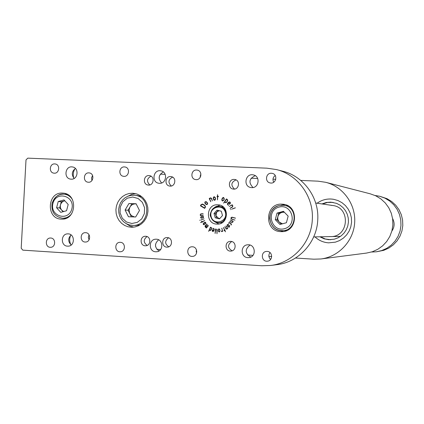 <?xml version="1.0" encoding="UTF-8"?>
<svg xmlns="http://www.w3.org/2000/svg" width="424" height="424" viewBox="0 0 424 424"><rect width="100%" height="100%" fill="white"/><g stroke="black" fill="none" stroke-linecap="round" stroke-linejoin="round"><path stroke-width="0.64" d="M300.722 180.401L318.032 181.17L325.669 182.299C343.106 186.629 355.884 204.236 354.681 222.584C353.605 240.938 338.744 256.827 320.904 258.974L313.813 259.191L295.48 258.036M271.694 256.536L268.89 256.361M253.001 255.359L247.579 255.015M196.794 251.814L196.084 251.771M160.611 249.535L156.853 249.296M160.33 174.147L165.196 174.365M200.112 175.918L200.822 175.949M251.114 178.191L257.691 178.483M272.976 179.167L275.786 179.288M321.222 258.932L366.559 253.07L372.336 251.755L377.752 249.328L382.596 245.872L386.677 241.526L389.826 236.459L391.919 230.863L392.878 224.959L392.656 218.985L391.273 213.177L388.776 207.755L385.268 202.937L380.885 198.914L375.812 195.835L370.237 193.816L326.003 182.384M328.616 242.841L335.384 242.162L339.608 240.551L343.414 238.087L346.641 234.875L349.138 231.059L350.802 226.803L351.56 222.287L351.374 217.713L350.256 213.277L348.252 209.18L345.454 205.592L341.983 202.677L337.992 200.552L333.661 199.307C327.609 198.358 322.092 199.667 317.11 203.234C321.254 200.229 325.881 198.819 330.985 199.01L333.661 199.307L337.992 200.552L341.983 202.677L345.454 205.592L348.252 209.18L350.256 213.277L351.374 217.713L351.56 222.287L350.802 226.803L349.138 231.059L346.641 234.875L343.414 238.087L339.608 240.551L335.384 242.162L328.616 242.841C323.374 242.464 318.837 240.482 314.995 236.889C318.837 240.482 323.374 242.464 328.616 242.841M329.496 236.571L330.635 236.592C348.984 237.117 350.855 207.251 332.586 205.481L331.186 205.349M320.433 236.783L325.341 239.014L330.768 239.719M333.116 202.396L327.455 202.449L322.494 204.018M319.866 236.793L324.137 238.829L328.786 239.708L334.329 239.189L338.007 237.838L341.325 235.739L344.14 232.977L346.323 229.686L347.781 226.003L348.438 222.091L348.274 218.127L347.288 214.29L345.534 210.749L343.085 207.665L340.053 205.168L336.577 203.366L330.815 202.137L326.263 202.481L321.933 203.933M379.946 196.323L387.001 198.681L391.702 201.527L395.756 205.248L399 209.695L401.311 214.698L402.599 220.067L402.8 225.579L401.915 231.027L399.975 236.189L397.065 240.869L393.292 244.881L388.808 248.072L383.794 250.319L376.48 251.787M391.861 231.085C394.617 227.041 394.861 222.849 392.587 218.514M375.065 195.491L379.703 196.259L384.939 198.156L389.709 201.045L393.822 204.819L397.118 209.339L399.461 214.417L400.765 219.865L400.971 225.462L400.071 230.995L398.104 236.242L395.147 240.991L391.32 245.067L386.773 248.305L381.68 250.584L376.252 251.814L371.546 252.01M231.191 224.969L230.831 225.006L231.144 224.508L230.91 223.734L229.448 222.828L228.594 223.443L228.806 222.786L229.612 222.605L231.038 223.549L231.451 224.471L231.191 224.969M227.746 228.51L226.718 229.114L226.151 228.891L224.794 226.745L226.14 228.531L226.872 228.737L227.444 228.324L226.125 225.923L227.746 228.51M235.521 218.127L232.092 217.39L231.154 218.005L231.949 219.097L234.933 220.072L231.849 219.277L230.905 217.952L232.114 217.205L235.521 218.127M200.462 205.714L201.066 204.628L202.598 204.071L204.771 205.28L205.502 206.833L205.338 207.336L204.633 208.364L200.504 205.873L201.066 204.628M226.522 198.936L227.471 199.609L227.741 200.663L226.745 202.274L225.838 202.714L224.646 202.02L223.623 203.149L226.374 198.978M231.207 209.398L230.635 209.615L231.207 209.398M217.576 194.711L217.708 196.365L218.62 196.492L217.703 196.651L217.486 199.884L217.422 196.651L216.945 196.529L217.433 196.36L217.613 194.717M209.313 198.416L210.749 197.854L211.592 198.448L212.392 200.912L211.306 198.586L210.686 198.188L209.61 198.628L210.792 201.707L209.244 198.575L210.373 197.918M199.794 220.332L200.261 220.151L199.81 220.21M200.605 217.554L201.13 216.653L202.778 216.304L203.525 216.68L203.451 217.618L201.485 218.222L200.605 217.554L201.13 216.653M206.297 227.985L205.115 226.776L205.221 225.621L206.864 224.042L205.428 225.769L205.661 226.861L207.665 224.847L205.836 227.041L206.419 227.635L208.444 225.642L206.435 227.985L205.115 226.776M208.624 231.372L210.442 227.206L211.391 227.566L211.634 228.605L211.004 229.978L210.187 230.545L209.281 230.153L208.624 231.372M215.122 233.502L215.334 228.902L215.721 229.479L215.122 233.502M219.293 232.034L218.36 231.027L218.243 229.956L218.932 228.854L219.537 229.093L219.886 229.903L219.998 230.916L219.293 232.034M235.384 207.85L232.156 209.096L235.384 207.85M230.847 241.394L230.449 241.388C224.344 241.325 224.789 251.665 230.868 251.077C236.55 250.987 236.523 241.479 230.847 241.394M234.202 179.421C228.499 178.917 227.529 188.452 233.221 189.056C239.035 190.175 240.678 180.322 234.817 179.49L234.202 179.421M145.708 236.285L145.421 236.279C139.581 236.099 139.766 246.19 145.596 245.777C151.119 245.841 151.23 236.375 145.708 236.285M149.004 175.584C143.466 175.096 142.618 184.578 148.151 185.039C153.774 185.993 155.12 176.257 149.449 175.631L149.004 175.584M167.342 237.583L167.035 237.578C161.125 237.419 161.364 247.574 167.257 247.123C172.828 247.155 172.907 237.673 167.342 237.583M170.649 176.559C165.074 176.066 164.194 185.569 169.775 186.062C175.451 187.053 176.856 177.28 171.137 176.607L170.649 176.559M71.158 179.172L70.782 179.14C63.383 178.552 65.058 165.588 72.356 166.939C79.33 167.634 78.133 179.813 71.158 179.172M67.517 246.159C60.399 246.01 60.743 233.571 67.856 233.868C75.09 233.55 75.239 246.27 67.999 246.164L67.517 246.159M159.408 183.301L158.91 183.253C151.167 182.495 153.17 169.229 160.786 170.819C167.962 171.709 166.606 183.963 159.408 183.301M155.693 251.771C148.31 251.612 148.564 239.009 155.942 239.205C163.468 238.77 163.871 251.713 156.329 251.771L155.693 251.771M251.649 187.615L250.944 187.541C242.83 186.496 245.395 172.913 253.335 174.905C260.638 176.114 259.016 188.298 251.649 187.615M247.86 257.633C240.238 257.474 240.323 244.775 247.939 244.791C255.746 244.144 256.589 257.267 248.766 257.622L247.86 257.633M85.637 232.681L85.399 232.675C79.744 232.447 79.813 242.364 85.463 242.035C90.858 242.168 91.033 232.765 85.637 232.681M88.886 172.881C83.486 172.404 82.691 181.806 88.102 182.203C93.582 183.073 94.78 173.442 89.257 172.913L88.886 172.881M271.424 173.262C265.753 172.764 264.592 182.103 270.221 182.951C276.061 184.339 278.186 174.513 272.282 173.379L271.424 173.262M196.619 170.035C191.054 169.552 190.053 178.928 195.597 179.575C201.305 180.741 203.017 170.967 197.255 170.109L196.619 170.035M124.439 166.923C119.012 166.447 118.111 175.785 123.538 176.31C129.082 177.327 130.534 167.66 124.937 166.971L124.439 166.923M54.749 163.913C49.47 163.457 48.649 172.716 53.928 173.151C59.307 174.068 60.584 164.517 55.157 163.956L54.749 163.913M267.194 251.416L266.59 251.416C260.363 251.618 261.285 262.053 267.459 261.168C273.088 260.824 272.839 251.506 267.194 251.416M192.459 246.789L192.014 246.784C186.025 246.8 186.565 257.018 192.523 256.387C198.072 256.255 198.008 246.885 192.459 246.789M120.347 242.332L119.997 242.321C114.236 242.226 114.544 252.243 120.289 251.761C125.711 251.761 125.769 242.422 120.347 242.332M50.721 238.023L50.435 238.018C44.886 237.853 45.039 247.674 50.583 247.293C55.867 247.378 56 238.113 50.721 238.023M217.878 204.797C205.852 203.732 204.993 224.195 217.067 224.105C228.637 224.943 229.824 205.396 218.238 204.824L217.878 204.797M132.807 193.233L129.177 193.487L125.69 194.605L122.525 196.524L119.849 199.142L117.787 202.328L116.452 205.916L115.911 209.721L116.181 213.558L117.263 217.221L119.091 220.533L121.582 223.321L124.603 225.436L128 226.776L131.604 227.269L135.086 226.919L138.425 225.78L141.452 223.893L144.033 221.36L146.036 218.296L147.372 214.846L147.971 211.179L147.801 207.463L146.879 203.88L145.247 200.605L142.978 197.785L140.185 195.565L137.005 194.044L132.807 193.233M282.199 204.167C264.64 202.661 263.749 232.124 281.366 231.626C297.685 232.458 299.376 205.449 283.084 204.246L282.199 204.167M21.2 248.194L26.007 159.912L27.793 158.141L266.935 168.18L276.374 169.558C297.834 174.624 313.877 196.704 312.313 219.542C311.407 242.703 292.613 263.108 270.417 265.498L261.65 265.758L22.785 250.144L21.2 248.194M62.625 193.106C47.048 191.717 45.861 219.245 61.507 219.118C76.564 220.247 78.111 193.768 63.022 193.132L62.625 193.106M222.711 231.366L221.503 231.605L221.407 230.9L221.651 231.398L222.536 231.133L221.826 228.213L222.711 231.366M217.003 233.757L216.749 229.04L217.21 229.744L217.003 233.757M212.276 231.117L212.35 229.728L213.802 230.052L213.977 229.416L213.844 228.881L212.79 228.266L213.818 228.547L214.178 229.283L213.807 230.773L213.139 231.515L212.276 231.117L212.233 230.158M203.234 224.376L203.35 223.31L204.511 222.415L205.555 222.346L205.868 223.257L203.886 224.725L203.234 224.376L203.35 223.31M200.335 215.546L200.234 214.65L200.753 213.934L203.091 213.569L201.008 214.046L200.526 214.427L200.573 215.418L203.377 215.143L200.441 215.631L200.234 214.65M201.103 219.886L204.05 218.901L201.156 219.759M200.621 222.584L201.835 221.869L201.628 221.111L202.089 221.747L204.713 220.597L202.174 221.948L202.216 222.324L201.919 222.065L200.621 222.478M214.067 196.784L215.18 197.33L215.562 198.941L215.101 200.096L214.433 200.282L213.436 199.227L213.23 198.125L213.606 197.017L214.422 196.778M223.702 197.536L224.28 199.121L223.851 200.261L222.441 200.939L221.853 200.319L221.869 199.301L222.277 198.22L223.183 197.473L223.702 197.536M232.273 204.845L232.808 205.879L232.591 206.954L230.168 208.375L232.288 206.912L232.58 205.958L232.119 205.078L229.236 206.43L232.273 204.845M230.539 202.995L229.607 204.326L228.372 202.953L227.847 203.446L227.683 204.061L228.552 205.38L227.492 204.384L227.518 203.398L228.737 202.2L229.85 201.962L230.539 202.995M205.036 201.888L206.244 201.686L207.426 202.778L207.67 203.992L206.711 204.649L205.073 203.462L204.781 202.343L205.932 201.586M233.195 221.302L232.803 222.139L232.108 222.478L229.691 221.296L231.801 222.208L232.58 221.991L232.909 221.28L230.423 219.849L233.195 221.302M225.451 231.801L224.704 230.465L223.973 230.693L224.582 230.2L223.453 227.508L224.773 230.105L225.144 230.057L224.895 230.37L225.451 231.801M229.538 226.962L228.944 227.19L228.144 226.808L227.391 226.034L227.28 224.667L227.932 224.439L228.78 224.906L229.432 225.573L229.538 226.962M73.834 178.154C72.764 174.805 73.177 171.651 75.064 168.694M70.882 244.738C69.356 241.585 69.313 238.405 70.766 235.203M159.127 178.181L159.504 175.727M155.619 246.694L155.539 244.325M196.323 249.471L196.529 253.229M269.977 252.55C268.297 255.02 268.509 257.31 270.613 259.43M200.859 173.739L200.208 177.412M275.208 175.504C272.871 177.343 272.378 179.585 273.729 182.235M276.787 169.664L282.686 171.19C303.626 176.135 319.277 197.642 317.751 219.892C316.871 242.448 298.544 262.329 276.883 264.666L270.809 265.451M284.88 204.585L281.017 205.248M279.442 230.37L283.184 231.509M66.25 193.906L65.031 194.24M63.627 218.254L64.798 218.731M135.744 193.667L131.721 194.393L128.006 196.179M126.394 223.755L129.882 225.96L133.788 227.147M219.982 205.163L215.588 206.875M214.682 221.747L218.837 223.983M92.575 175.483L91.542 177.926L91.939 180.55M89.019 234.758L88.314 237.323L89.056 239.878M250.785 257.087C244.998 253.441 244.733 249.434 249.98 245.056M253.006 187.525C248.342 182.537 249.1 178.594 255.28 175.69M158.968 250.976C154.511 247.404 154.394 243.689 158.608 239.825M161.634 182.956C157.913 178.621 158.475 174.942 163.314 171.932M71.211 244.987C67.92 241.691 67.877 238.341 71.089 234.944M74.115 178.446C71.333 174.699 71.762 171.376 75.414 168.487M172.595 177.121C168.238 179.5 167.809 182.458 171.307 185.988M168.545 237.827C164.65 240.922 164.724 243.906 168.768 246.789M150.992 176.183C146.826 178.568 146.418 181.488 149.773 184.933M147.017 236.576C143.275 239.602 143.333 242.549 147.186 245.411M236.036 179.898C231.096 182.209 230.582 185.262 234.488 189.067M231.711 241.532C227.365 244.828 227.502 247.923 232.129 250.817M232.31 208.878L235.32 207.792M221.609 231.605L221.349 231.054M222.536 231.133L221.651 231.398M222.642 231.133L221.763 228.345M219.261 232.034L218.466 231.435M218.572 231.435L218.36 231.027M218.466 231.027L218.243 229.956M218.349 229.956L218.646 228.965M219.378 231.774L219.913 230.953L219.791 229.819L219.091 229.108M218.556 231.107L219.272 231.774L219.807 230.948L219.685 229.819L219.049 229.108L218.429 229.919L218.556 231.107M216.956 233.651L216.961 229.633M217.067 229.633L216.812 229.352M216.918 229.352L216.638 229.22M215.09 233.386L215.477 229.501M215.583 229.501L215.355 229.209M215.461 229.214L215.196 229.061M213.977 229.416L213.802 230.052M214.083 229.416L213.844 228.881M213.956 228.881L213.675 228.78M213.786 228.785L212.763 228.515M212.843 231.52L212.382 231.117M213.018 231.292L213.839 230.306L212.519 229.951L212.811 231.271L213.489 230.963L213.733 230.306L212.519 229.951M208.661 231.223L210.442 227.206M210.256 230.539L209.853 230.444M209.959 230.444L209.281 230.153M210.293 230.28L210.929 229.898L211.581 228.377L211.375 227.815L210.553 227.45L209.398 229.898L210.341 230.274L211.401 228.663L211.269 227.815L210.553 227.45M203.462 223.31L203.647 223.019M203.758 223.019L204.511 222.415M204.622 222.42L205.195 222.234M203.944 224.725L203.547 224.651M203.658 224.651L203.345 224.381M204.029 224.45L205.73 223.13L205.11 222.515M203.716 223.257L203.494 224.201L203.971 224.45L205.619 223.125L205.052 222.51L203.716 223.257M205.227 226.782L205.073 225.859M205.333 225.626L206.705 224.031M207.527 224.858L205.661 226.861M208.29 225.632L206.419 227.635M200.345 214.655L200.753 213.934M201.114 213.855L203.154 213.585M203.319 215.074L200.573 215.418M201.241 216.659L201.522 216.516M201.628 216.521L202.545 216.32M201.538 218.228L200.785 217.925M200.891 217.931L200.716 217.56M201.57 218.026L203.441 217.417L203.515 217.04L202.789 216.516M201.458 216.728L200.854 217.517L201.511 218.026L203.329 217.411L203.409 217.035L202.736 216.51L201.458 216.728M201.31 219.743L204.013 218.848M200.828 222.399L201.835 221.869M201.946 221.874L201.564 221.238M204.591 220.57L202.089 221.747M210.484 197.929L210.802 197.865M212.403 200.854L211.306 198.586M211.412 198.602L210.802 198.199M210.702 201.67L209.244 198.575M214.486 200.287L213.94 200.075M214.046 200.086L213.436 199.227M213.526 199.148L213.23 198.125M213.341 198.135L213.606 197.017M213.712 197.028L214.173 196.794M214.518 199.99L215.392 199.026L215.154 197.732L214.396 197.07M215.042 197.722L214.115 197.075L213.511 198.05L213.738 199.285L214.464 199.99L215.286 199.01L215.154 197.732M218.561 196.392L217.708 196.365M217.454 199.784L217.422 196.651M217.162 196.37L217.433 196.36M217.538 196.376L217.47 194.828M222.733 200.997L222.441 200.939M222.547 200.95L221.853 200.319M221.959 200.335L221.869 199.301M221.975 199.312L222.277 198.22M222.377 198.236L223.183 197.473M222.764 200.695L223.681 200.176L224.153 198.92L224.132 198.289L223.475 197.78M224.052 198.909L223.591 197.817L222.552 198.321L222.102 199.519L222.181 200.335L222.711 200.69L223.575 200.165L224.153 198.92M230.237 208.142L232.288 206.912M232.389 206.917L232.638 206.244M232.739 206.255L232.58 205.958M232.681 205.969L232.119 205.078M229.336 206.44L232.119 204.787M225.838 202.709L225.473 202.603M225.573 202.614L224.646 202.02M223.739 203.107L226.48 198.989M225.881 202.471L226.628 202.168L227.614 200.616L227.434 199.831L226.501 199.227L224.789 201.808L225.849 202.465L226.527 202.158L227.349 200.923L227.333 199.815L226.501 199.227M228.372 202.953L229.543 204.304M228.483 205.412L227.492 204.384M227.598 204.394L227.518 203.398M227.624 203.409L228.737 202.2M228.838 202.211L229.665 201.914M230.174 202.481L229.204 202.28L228.589 202.752L229.644 203.96L230.168 203.547L230.221 202.54L229.67 202.232M230.168 203.547L230.073 202.471M229.644 203.96L230.068 203.536M201.177 204.638L202.418 204.039M204.734 208.369L200.504 205.873M202.677 204.394L201.331 204.792L200.828 205.693L204.617 207.983L205.306 206.811L204.723 205.566L202.386 204.347M202.99 204.522L202.571 204.389M204.723 205.566L202.879 204.511M205.306 206.811L204.612 205.555M205.205 207.14L205.195 206.806M204.617 207.983L205.099 207.129M206.684 204.644L205.841 204.246M205.947 204.257L205.073 203.462M205.184 203.472L204.781 202.343M204.893 202.354L205.147 201.898M206.679 204.363L207.363 204.161L207.352 203.006L205.9 201.866M206.345 202.078L205.794 201.861L205.068 202.37L205.258 203.244L206.626 204.363L207.257 204.151L207.246 202.995L206.456 202.089M235.453 218.217L232.283 217.417M234.986 220.067L231.849 219.277M231.949 219.282L230.91 218.36M231.011 218.365L230.905 217.952M231.006 217.957L231.398 217.353M231.499 217.358L232.161 217.21M232.071 222.468L231.705 222.393M231.806 222.399L229.744 221.434M232.108 222.266L232.426 222.155M232.681 221.991L232.909 221.28M233.009 221.286L230.38 220.045M226.771 229.114L226.151 228.891M226.257 228.891L225.966 228.7M226.066 228.7L224.757 226.904M226.973 228.743L227.444 228.324M227.55 228.324L225.928 226.056M225.361 231.7L224.704 230.465M224.073 230.497L224.582 230.2M224.688 230.2L223.427 227.64M225.091 230.004L224.773 230.105M230.926 224.974L231.144 224.508M231.244 224.508L230.91 223.734M231.011 223.739L229.803 222.929M229.903 222.934L229.501 222.833M228.584 223.273L228.806 222.786M228.912 222.791L229.395 222.563M228.997 227.19L228.483 227.057M228.589 227.063L228.144 226.808M228.244 226.808L227.391 226.034M227.492 226.04L227.116 224.959M227.216 224.964L227.28 224.667M227.386 224.672L227.905 224.439M228.939 226.882L229.532 226.49L229.342 225.748L228.006 224.747M228.366 226.67L229.31 226.713L229.241 225.748L227.863 224.747L227.529 224.9L227.577 225.865L228.366 226.67M139.491 210.489L135.659 216.993L128.461 216.759L125.101 210.039L128.917 203.541L136.109 203.758L139.491 210.489M135.701 225.457L140.037 224.895M141.685 196.635L137.641 195.586L134.382 195.268C152.004 196.185 150.234 226.538 132.627 225.398L129.166 224.879L126.119 223.602L123.437 221.63L121.264 219.076L119.695 216.076L118.821 212.779L118.672 209.361L119.266 205.99L120.559 202.836L122.499 200.07L124.99 197.823L127.9 196.217L131.09 195.353L134.382 195.268M131.429 216.855L128.106 210.214L125.101 210.039M128.106 210.214L131.896 203.764L128.917 203.541M136.178 203.891L131.896 203.764M136.205 203.944L135.463 203.87C133.125 203.891 131.308 204.93 129.998 206.992L129.092 209.753L129.574 213.102L131.387 215.599L134.477 216.956M60.743 212.355L56.588 207.76L58.221 201.543L64.019 199.905L68.19 204.501L66.547 210.733L60.743 212.355M63.086 211.703L59.667 207.93L56.588 207.76M58.221 201.543L61.295 201.75L59.667 207.93M61.295 201.75L64.793 200.764M64.83 200.801L63.091 201.389L61.846 202.365L60.743 204.061L60.325 205.656L60.362 207.309L61.03 209.233L61.734 210.209L63.658 211.539M275.282 219.653L277.026 213.087L283.46 211.322L288.156 216.145L286.401 222.733L279.957 224.482L275.282 219.653L277.005 219.749L278.738 213.224L277.026 213.087M288.15 205.937L283.502 205.28L278.844 205.645C273.083 207.506 270.009 211.746 269.616 218.36C271.047 226.225 275.144 230.322 281.912 230.651C267.979 231.144 265.27 208.714 278.881 205.64L283.502 205.28C298.66 206.35 297.086 231.478 281.912 230.651L286.603 230.577M283.926 211.804L278.738 213.224M277.005 219.749L281.255 224.126M284.34 212.228L281.928 212.35L280.01 213.293L278.557 214.888L277.773 216.913L277.762 219.091L278.769 221.476L279.326 222.144L282.479 223.793M219.489 218.853L215.238 217.804L214.009 213.452L217.019 210.15L221.27 211.194L222.505 215.551L219.489 218.853M223.22 206.907L219.097 206.356C214.624 204.479 208.311 213.828 210.818 216.844C212.037 220.406 214.464 222.356 218.1 222.69C214.475 222.356 212.053 220.411 210.839 216.85C210.097 210.399 212.848 206.901 219.097 206.356C228.955 206.801 227.942 223.443 218.1 222.69L222.266 222.642M219.68 218.641L215.238 217.804M214.009 213.452L215.334 213.537L216.558 217.867M215.334 213.537L218.164 210.431M219.192 210.686L216.834 211.894L215.943 215.705L218.673 218.392L219.823 218.487M131.827 223.49L137.286 222.367L141.77 218.837L144.372 213.595L144.573 207.691L142.337 202.301L138.107 198.501L132.738 197.038L127.29 198.194L122.843 201.734L120.268 206.949L120.066 212.816L122.276 218.185L126.474 221.996L131.827 223.49M52.968 203.334C49.46 216.214 68.487 221.953 71.836 208.947C75.334 195.968 56.238 190.371 52.968 203.334M52.274 202.979C54.256 197.059 58.162 194.113 63.992 194.15C67.628 194.552 70.458 196.392 72.483 199.667M71.661 213.733C69.271 216.749 66.245 218.243 62.588 218.222C54.5 216.691 51.018 211.624 52.136 203.011C55.009 196.455 58.957 193.498 63.992 194.15L67.39 194.436M278.928 207.113C265.551 210.68 271.122 232.416 284.493 228.706C297.971 225.186 292.3 203.292 278.928 207.113M211.147 216.706C213.707 226.093 228.112 221.662 225.377 212.286C222.77 202.884 208.417 207.389 211.147 216.706M332.649 205.492L315.7 203.027M340.424 236.407L313.686 236.91M135.903 225.462L132.421 225.393M65.99 218.334L62.588 218.222"/></g></svg>
